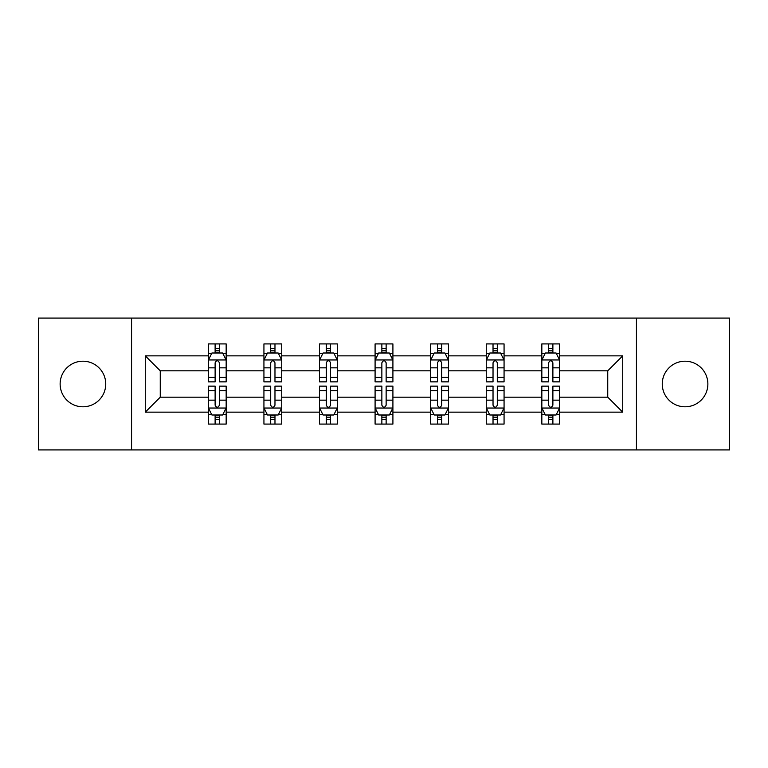 <?xml version="1.0" encoding="UTF-8"?>
<svg xmlns="http://www.w3.org/2000/svg" width="768" height="768" viewBox="0 0 768 768"><rect width="100%" height="100%" fill="white"/><g stroke="black" fill="none" stroke-linecap="round" stroke-linejoin="round"><path stroke-width="1.15" d="M685.066 361.2A22.8 22.8 0 0 0 662.266 384A22.8 22.8 0 0 0 685.066 406.8A22.8 22.8 0 0 0 707.866 384A22.8 22.8 0 0 0 685.066 361.2M82.934 361.2A22.8 22.8 0 0 0 60.134 384A22.8 22.8 0 0 0 82.934 406.8A22.8 22.8 0 0 0 105.734 384A22.8 22.8 0 0 0 82.934 361.2M636.432 449.914L729.6 449.914L729.6 318.086L636.432 318.086L636.432 449.914L131.568 449.914L131.568 318.086L38.4 318.086L38.4 449.914L131.568 449.914M559.651 412.147L559.651 397.181L607.747 397.181L622.714 412.147L559.651 412.147L559.651 424.08L552.883 424.08L552.883 414.998M636.432 318.086L131.568 318.086M541.834 412.147L504.067 412.147L504.067 397.181L541.834 397.181L541.834 424.08L559.651 424.08L559.651 414.566L556.301 414.566M504.067 412.147L504.067 424.08L497.299 424.08L497.299 414.998M486.259 412.147L448.493 412.147L448.493 397.181L486.259 397.181L486.259 424.08L504.067 424.08L504.067 414.566L500.717 414.566M448.493 412.147L448.493 424.08L441.715 424.08L441.715 414.998M430.675 412.147L392.909 412.147L392.909 397.181L430.675 397.181L430.675 424.08L448.493 424.08L448.493 414.566L445.142 414.566M392.909 412.147L392.909 424.08L386.141 424.08L386.141 414.998M375.091 412.147L337.325 412.147L337.325 397.181L375.091 397.181L375.091 424.08L392.909 424.08L392.909 414.566L389.558 414.566M337.325 412.147L337.325 424.08L330.557 424.08L330.557 414.998M319.507 412.147L281.741 412.147L281.741 397.181L319.507 397.181L319.507 424.08L337.325 424.08L337.325 414.566L333.974 414.566M281.741 412.147L281.741 424.08L274.973 424.08L274.973 414.998M263.933 412.147L226.166 412.147L226.166 397.181L263.933 397.181L263.933 424.08L281.741 424.08L281.741 414.566L278.4 414.566M226.166 412.147L226.166 424.08L219.398 424.08L219.398 414.998M208.349 412.147L145.286 412.147L145.286 355.853L208.349 355.853L208.349 370.819L160.253 370.819L160.253 397.181L208.349 397.181L208.349 424.08L226.166 424.08L226.166 414.566L222.816 414.566M211.699 353.434L208.349 353.434L208.349 343.92L208.349 355.853M215.117 353.002L215.117 343.92L208.349 343.92L226.166 343.92L226.166 355.853L263.933 355.853L263.933 343.92L281.741 343.92L281.741 355.853L319.507 355.853L319.507 343.92L337.325 343.92L337.325 355.853L375.091 355.853L375.091 343.92L392.909 343.92L392.909 355.853L430.675 355.853L430.675 343.92L448.493 343.92L448.493 355.853L486.259 355.853L486.259 343.92L504.067 343.92L504.067 355.853L541.834 355.853L541.834 343.92L559.651 343.92L559.651 355.853L622.714 355.853L622.714 412.147M541.834 355.853L541.834 370.819L504.067 370.819L504.067 355.853M486.259 355.853L486.259 370.819L448.493 370.819L448.493 355.853M430.675 355.853L430.675 370.819L392.909 370.819L392.909 355.853M375.091 355.853L375.091 370.819L337.325 370.819L337.325 355.853M319.507 355.853L319.507 370.819L281.741 370.819L281.741 355.853M263.933 355.853L263.933 370.819L226.166 370.819L226.166 355.853M145.286 355.853L160.253 370.819M607.747 397.181L607.747 370.819L559.651 370.819L559.651 355.853M548.602 352.829L552.883 352.829M493.027 352.829L497.299 352.829M437.443 352.829L441.715 352.829M381.859 352.829L386.141 352.829M326.285 352.829L330.557 352.829M270.701 352.829L274.973 352.829M215.117 352.829L219.398 352.829M215.117 415.171L219.398 415.171M270.701 415.171L274.973 415.171M326.285 415.171L330.557 415.171M381.859 415.171L386.141 415.171M437.443 415.171L441.715 415.171M493.027 415.171L497.299 415.171M548.602 415.171L552.883 415.171M160.253 397.181L145.286 412.147M622.714 355.853L607.747 370.819M219.398 348.547L215.117 348.547M208.349 377.395L208.349 381.859L215.117 381.859L215.117 377.395L208.349 377.395L208.349 370.819M226.166 370.819L226.166 381.859L219.398 381.859L219.398 362.803C217.968 360.058 216.547 360.058 215.117 362.803L215.117 377.395M222.816 353.434L226.166 353.434L226.166 343.92L219.398 343.92L219.398 353.002M226.166 360.125L222.605 353.002L211.91 353.002L208.349 360.125M215.117 419.453L219.398 419.453M226.166 390.605L226.166 386.141L219.398 386.141L219.398 390.605L226.166 390.605L226.166 397.181M208.349 397.181L208.349 386.141L215.117 386.141L215.117 405.197C216.547 407.942 217.968 407.942 219.398 405.197L219.398 390.605M211.699 414.566L208.349 414.566L208.349 424.08L215.117 424.08L215.117 414.998M208.349 407.875L211.91 414.998L222.605 414.998L226.166 407.875M274.973 348.547L270.701 348.547M267.283 353.434L263.933 353.434L263.933 343.92L270.701 343.92L270.701 353.002M263.933 377.395L263.933 381.859L270.701 381.859L270.701 377.395L263.933 377.395L263.933 370.819M281.741 370.819L281.741 381.859L274.973 381.859L274.973 362.803C273.552 360.058 272.131 360.058 270.701 362.803L270.701 377.395M278.4 353.434L281.741 353.434L281.741 343.92L274.973 343.92L274.973 353.002M281.741 360.125L278.179 353.002L267.494 353.002L263.933 360.125M330.557 348.547L326.285 348.547M322.858 353.434L319.507 353.434L319.507 343.92L326.285 343.92L326.285 353.002M319.507 377.395L319.507 381.859L326.285 381.859L326.285 377.395L319.507 377.395L319.507 370.819M337.325 370.819L337.325 381.859L330.557 381.859L330.557 362.803C329.136 360.058 327.706 360.058 326.285 362.803L326.285 377.395M333.974 353.434L337.325 353.434L337.325 343.92L330.557 343.92L330.557 353.002M337.325 360.125L333.763 353.002L323.078 353.002L319.507 360.125M270.701 419.453L274.973 419.453M281.741 390.605L281.741 386.141L274.973 386.141L274.973 390.605L281.741 390.605L281.741 397.181M263.933 397.181L263.933 386.141L270.701 386.141L270.701 405.197C272.122 407.942 273.552 407.942 274.973 405.197L274.973 390.605M267.283 414.566L263.933 414.566L263.933 424.08L270.701 424.08L270.701 414.998M263.933 407.875L267.494 414.998L278.179 414.998L281.741 407.875M326.285 419.453L330.557 419.453M337.325 390.605L337.325 386.141L330.557 386.141L330.557 390.605L337.325 390.605L337.325 397.181M319.507 397.181L319.507 386.141L326.285 386.141L326.285 405.197C327.706 407.942 329.126 407.942 330.557 405.197L330.557 390.605M322.858 414.566L319.507 414.566L319.507 424.08L326.285 424.08L326.285 414.998M319.507 407.875L323.078 414.998L333.763 414.998L337.325 407.875M386.141 348.547L381.859 348.547M378.442 353.434L375.091 353.434L375.091 343.92L381.859 343.92L381.859 353.002M375.091 377.395L375.091 381.859L381.859 381.859L381.859 377.395L375.091 377.395L375.091 370.819M392.909 370.819L392.909 381.859L386.141 381.859L386.141 362.803C384.71 360.058 383.29 360.058 381.859 362.803L381.859 377.395M389.558 353.434L392.909 353.434L392.909 343.92L386.141 343.92L386.141 353.002M392.909 360.125L389.347 353.002L378.653 353.002L375.091 360.125M381.859 419.453L386.141 419.453M392.909 390.605L392.909 386.141L386.141 386.141L386.141 390.605L392.909 390.605L392.909 397.181M375.091 397.181L375.091 386.141L381.859 386.141L381.859 405.197C383.29 407.942 384.71 407.942 386.141 405.197L386.141 390.605M378.442 414.566L375.091 414.566L375.091 424.08L381.859 424.08L381.859 414.998M375.091 407.875L378.653 414.998L389.347 414.998L392.909 407.875M441.715 348.547L437.443 348.547M434.026 353.434L430.675 353.434L430.675 343.92L437.443 343.92L437.443 353.002M430.675 377.395L430.675 381.859L437.443 381.859L437.443 377.395L430.675 377.395L430.675 370.819M448.493 370.819L448.493 381.859L441.715 381.859L441.715 362.803C440.294 360.058 438.874 360.058 437.443 362.803L437.443 377.395M445.142 353.434L448.493 353.434L448.493 343.92L441.715 343.92L441.715 353.002M448.493 360.125L444.922 353.002L434.237 353.002L430.675 360.125M437.443 419.453L441.715 419.453M448.493 390.605L448.493 386.141L441.715 386.141L441.715 390.605L448.493 390.605L448.493 397.181M430.675 397.181L430.675 386.141L437.443 386.141L437.443 405.197C438.864 407.942 440.294 407.942 441.715 405.197L441.715 390.605M434.026 414.566L430.675 414.566L430.675 424.08L437.443 424.08L437.443 414.998M430.675 407.875L434.237 414.998L444.922 414.998L448.493 407.875M497.299 348.547L493.027 348.547M489.6 353.434L486.259 353.434L486.259 343.92L493.027 343.92L493.027 353.002M486.259 377.395L486.259 381.859L493.027 381.859L493.027 377.395L486.259 377.395L486.259 370.819M504.067 370.819L504.067 381.859L497.299 381.859L497.299 362.803C495.878 360.058 494.448 360.058 493.027 362.803L493.027 377.395M500.717 353.434L504.067 353.434L504.067 343.92L497.299 343.92L497.299 353.002M504.067 360.125L500.506 353.002L489.821 353.002L486.259 360.125M493.027 419.453L497.299 419.453M504.067 390.605L504.067 386.141L497.299 386.141L497.299 390.605L504.067 390.605L504.067 397.181M486.259 397.181L486.259 386.141L493.027 386.141L493.027 405.197C494.448 407.942 495.869 407.942 497.299 405.197L497.299 390.605M489.6 414.566L486.259 414.566L486.259 424.08L493.027 424.08L493.027 414.998M486.259 407.875L489.821 414.998L500.506 414.998L504.067 407.875M552.883 348.547L548.602 348.547M545.184 353.434L541.834 353.434L541.834 343.92L548.602 343.92L548.602 353.002M541.834 377.395L541.834 381.859L548.602 381.859L548.602 377.395L541.834 377.395L541.834 370.819M559.651 370.819L559.651 381.859L552.883 381.859L552.883 362.803C551.453 360.058 550.032 360.058 548.602 362.803L548.602 377.395M556.301 353.434L559.651 353.434L559.651 343.92L552.883 343.92L552.883 353.002M559.651 360.125L556.09 353.002L545.395 353.002L541.834 360.125M548.602 419.453L552.883 419.453M559.651 390.605L559.651 386.141L552.883 386.141L552.883 390.605L559.651 390.605L559.651 397.181M541.834 397.181L541.834 386.141L548.602 386.141L548.602 405.197C550.032 407.942 551.453 407.942 552.883 405.197L552.883 390.605M545.184 414.566L541.834 414.566L541.834 424.08L548.602 424.08L548.602 414.998M541.834 407.875L545.395 414.998L556.09 414.998L559.651 407.875M226.07 359.952L208.435 359.952M226.166 377.395L219.398 377.395M215.117 367.843L208.349 367.843M226.166 367.843L219.398 367.843M219.398 350.813L215.117 350.813M208.435 408.048L226.07 408.048M208.349 390.605L215.117 390.605M219.398 400.157L226.166 400.157M208.349 400.157L215.117 400.157M215.117 417.187L219.398 417.187M281.654 359.952L264.019 359.952M281.741 377.395L274.973 377.395M270.701 367.843L263.933 367.843M281.741 367.843L274.973 367.843M274.973 350.813L270.701 350.813M337.238 359.952L319.603 359.952M337.325 377.395L330.557 377.395M326.285 367.843L319.507 367.843M337.325 367.843L330.557 367.843M330.557 350.813L326.285 350.813M264.019 408.048L281.654 408.048M263.933 390.605L270.701 390.605M274.973 400.157L281.741 400.157M263.933 400.157L270.701 400.157M270.701 417.187L274.973 417.187M319.603 408.048L337.238 408.048M319.507 390.605L326.285 390.605M330.557 400.157L337.325 400.157M319.507 400.157L326.285 400.157M326.285 417.187L330.557 417.187M392.822 359.952L375.178 359.952M392.909 377.395L386.141 377.395M381.859 367.843L375.091 367.843M392.909 367.843L386.141 367.843M386.141 350.813L381.859 350.813M375.178 408.048L392.822 408.048M375.091 390.605L381.859 390.605M386.141 400.157L392.909 400.157M375.091 400.157L381.859 400.157M381.859 417.187L386.141 417.187M448.397 359.952L430.762 359.952M448.493 377.395L441.715 377.395M437.443 367.843L430.675 367.843M448.493 367.843L441.715 367.843M441.715 350.813L437.443 350.813M430.762 408.048L448.397 408.048M430.675 390.605L437.443 390.605M441.715 400.157L448.493 400.157M430.675 400.157L437.443 400.157M437.443 417.187L441.715 417.187M503.981 359.952L486.346 359.952M504.067 377.395L497.299 377.395M493.027 367.843L486.259 367.843M504.067 367.843L497.299 367.843M497.299 350.813L493.027 350.813M486.346 408.048L503.981 408.048M486.259 390.605L493.027 390.605M497.299 400.157L504.067 400.157M486.259 400.157L493.027 400.157M493.027 417.187L497.299 417.187M559.565 359.952L541.93 359.952M559.651 377.395L552.883 377.395M548.602 367.843L541.834 367.843M559.651 367.843L552.883 367.843M552.883 350.813L548.602 350.813M541.93 408.048L559.565 408.048M541.834 390.605L548.602 390.605M552.883 400.157L559.651 400.157M541.834 400.157L548.602 400.157M548.602 417.187L552.883 417.187"/></g></svg>
